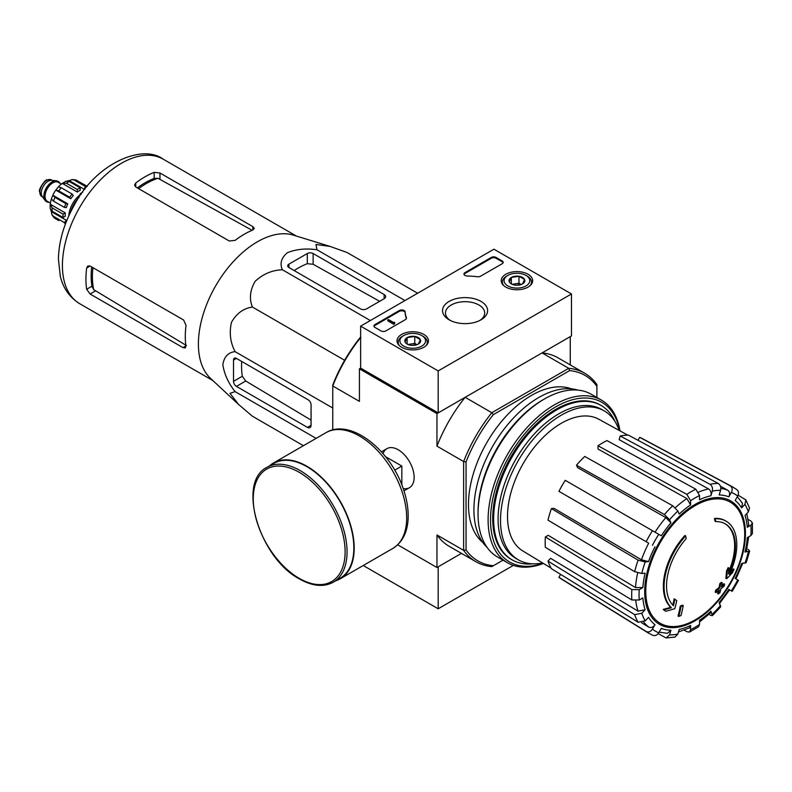 <?xml version="1.0" encoding="UTF-8"?>
<svg xmlns="http://www.w3.org/2000/svg" width="792" height="792" viewBox="0 0 792 792"><rect width="100%" height="100%" fill="white"/><g stroke="black" fill="none" stroke-linecap="round" stroke-linejoin="round"><path stroke-width="1.19" d="M397.673 544.817L436.966 567.508L461.439 553.37L438.184 566.805L438.184 608.781L513.345 565.389M726.135 521.186L725.413 520.76A51.411 29.68 -60 0 0 714.483 518.404L715.216 518.819A51.411 29.68 -60 0 1 726.135 521.186A51.411 29.68 -60 0 1 729.442 574.259A185.328 115.919 175.5 0 0 734.075 569.309L733.342 568.894A185.328 115.919 175.5 0 1 730.452 572.032M715.216 518.819A187.338 108.157 60 0 1 715.75 521.591L715.018 521.176A187.338 108.157 60 0 0 714.483 518.404M724.928 523.661A48.668 28.096 -60 0 1 728.68 571.537M715.75 521.591A48.668 28.096 -60 0 1 725.294 523.868A48.668 28.096 -60 0 1 728.482 573.982A184.981 97.089 -124.2 0 0 728.888 568.022L728.155 567.607A183.615 149.46 112.2 0 1 726.492 571.072A185.506 97.357 55.8 0 1 725.848 578.368L726.581 578.784A184.793 115.582 -4.5 0 0 732.392 572.844A179.556 146.154 -67.8 0 0 734.075 569.309M728.888 568.022A183.615 149.46 112.2 0 1 727.224 571.487L726.492 571.072M727.224 571.487A185.506 97.357 55.8 0 1 726.581 578.784M674.873 599.207A184.981 115.701 64.5 0 1 673.447 605.761A48.668 28.096 -60 0 1 686.179 538.669A187.338 108.157 -120 0 0 685.644 535.897L684.922 535.471A51.411 29.68 -60 0 0 670.695 607.335A185.328 97.267 -175.8 0 1 663.191 609.394A179.556 11.504 32.6 0 1 665.102 610.85L665.824 611.276A184.793 96.99 4.2 0 0 674.824 608.662A185.506 116.028 -115.5 0 0 676.744 600.633A183.615 11.761 -147.4 0 0 674.873 599.207L674.15 598.792A184.981 115.701 64.5 0 1 672.784 605.088M670.695 607.335L671.428 607.751A51.411 29.68 -60 0 1 685.644 535.897M671.428 607.751A185.328 97.267 -175.8 0 1 663.914 609.82L663.191 609.394M663.914 609.82A179.556 11.504 32.6 0 1 665.824 611.276M683.219 605.583A185.298 106.979 180 0 1 680.991 606.533L680.259 606.108A186.239 107.524 60 0 1 678.041 616.028L678.774 616.443A182.2 105.188 0 0 0 681.011 615.493A186.645 107.761 -120 0 0 683.219 605.583L682.496 605.157A185.298 106.979 180 0 1 680.259 606.108M680.991 606.533A186.239 107.524 60 0 1 678.774 616.443M718.334 593.951A182.2 105.188 0 0 0 719.968 592.654A186.239 107.524 -120 0 0 720.948 588.743A183.566 105.98 0 0 0 724.145 586.11A185.298 106.979 -120 0 0 724.591 584.13A184.19 106.336 180 0 1 721.393 586.763A186.239 107.524 -120 0 0 722.185 582.744L721.462 582.328A185.298 106.979 180 0 1 719.819 583.615A186.645 107.761 60 0 1 719.027 587.634A184.19 106.336 180 0 1 715.651 590.159A187.338 108.157 60 0 1 715.206 592.149L715.938 592.564A183.566 105.98 0 0 0 719.304 590.04A186.645 107.761 60 0 1 718.334 593.951L717.601 593.535A186.645 107.761 60 0 0 718.294 590.812M722.185 582.744A185.298 106.979 180 0 1 720.542 584.031L719.819 583.615M720.542 584.031A186.645 107.761 60 0 1 719.75 588.05L719.027 587.634M719.75 588.05A184.19 106.336 180 0 1 716.374 590.584L715.651 590.159M716.374 590.584A187.338 108.157 60 0 1 715.938 592.564M724.591 584.13L723.858 583.714A184.19 106.336 180 0 1 721.651 585.555M719.304 603.821L729.63 589.892L728.808 589.416L732.184 591.357L738.53 580.378L735.154 578.427A74.111 42.788 -60 0 0 741.589 563.597L746.212 562.657L749.658 551.064L745.015 552.054L746.321 551.39L748.697 536.818M745.015 552.054A74.111 42.788 -60 0 0 747.272 537.639L750.885 535.55L752.4 533.551L752.4 522.967L750.806 520.938L748.123 519.473M752.4 522.967L750.885 525.195L747.272 527.284L748.787 525.047L746.816 513.582M747.272 527.284A74.111 42.788 -60 0 0 745.015 515.473L748.361 511.949L749.519 507.989L745.836 499.861L738.124 495.188M745.836 499.861L744.926 504.365L741.589 507.89L742.49 503.365L737.342 496.703M741.589 507.89A74.111 42.788 -60 0 0 735.154 500.495L737.708 496.059C739.075 493.168 738.688 490.971 736.56 489.446M638.015 440.293L639.718 437.352L730.214 485.783C732.352 487.308 732.739 489.515 731.372 492.406L728.808 496.832C730.174 493.96 729.798 491.763 727.69 490.228L720.453 486.248M728.808 496.832A74.111 42.788 -60 0 0 719.186 494.96L720.572 490.307C721.205 487.278 720.423 484.991 718.235 483.457L628.492 435.164A81.051 46.797 -60 0 0 620.215 435.986L709.949 484.278A84.348 48.698 -60 0 1 718.235 483.457M709.949 484.278C712.147 485.813 712.919 488.09 712.285 491.129L710.899 495.782C711.533 492.772 710.771 490.495 708.602 488.951L619.126 439.639L620.215 435.986M710.899 495.782A74.111 42.788 -60 0 0 699.544 499.732L699.544 495.554L695.812 489.189L606.969 440.59A81.051 46.797 -60 0 0 598.01 445.767L686.852 494.366A84.348 48.698 -60 0 1 695.812 489.189M686.852 494.366L690.584 500.732L690.584 504.91L686.882 498.564L598.01 449.044L598.01 445.767M690.584 504.91A74.111 42.788 -60 0 0 679.229 514.067L677.843 511.008L672.715 505.771L584.763 456.459A81.051 46.797 -60 0 0 576.477 465.201L664.429 514.523A84.348 48.698 -60 0 1 672.715 505.771M664.429 514.523L669.557 519.76L670.943 522.819L665.844 517.592L577.566 467.597L576.477 465.201M670.943 522.819A74.111 42.788 -60 0 0 661.31 535.798L565.26 480.338A81.051 46.797 -60 0 0 558.914 491.327L646.114 541.669A84.348 48.698 -60 0 1 652.45 530.68M646.114 541.669L648.697 543.154A79.249 45.758 -60 0 0 641.471 559.805L648.539 561.607L645.203 561.944L638.104 560.122L551.42 508.613L554.034 508.355L641.471 559.805M551.42 508.613A81.051 46.797 -60 0 0 547.985 520.156L634.669 571.666L641.768 573.487L645.114 573.161A74.111 42.788 -60 0 0 642.856 587.575L639.233 589.664L631.858 589.614L545.351 536.966L548.183 535.333L635.511 587.545A79.249 45.758 -60 0 1 637.679 572.933M545.351 536.966A81.051 46.797 -60 0 0 545.351 547.322L631.858 599.97L639.233 600.009L642.856 597.93A74.111 42.788 -60 0 0 645.114 609.731L641.768 613.255L634.669 614.661L547.985 561.092L550.608 558.33L638.045 611.157A79.249 45.758 -60 0 1 635.798 600.89M547.985 561.092A81.051 46.797 -60 0 0 551.42 568.676L638.104 622.245L645.203 620.849L648.539 617.314A74.111 42.788 -60 0 0 654.974 624.72L652.42 629.145C650.598 631.778 648.499 632.551 646.114 631.462L558.914 577.309L560.617 574.358M652.45 635.125C654.836 636.204 656.934 635.441 658.756 632.808L661.31 628.383A74.111 42.788 -60 0 0 670.943 630.254L669.557 634.907L666.112 637.946L674.992 637.075L677.843 634.085L679.229 629.432A74.111 42.788 -60 0 0 690.584 625.482L690.584 629.66L689.406 632.075L686.852 631.709L684.238 630.125M689.406 632.075L698.574 626.789L699.544 624.482L699.544 620.304A74.111 42.788 -60 0 0 710.899 611.147L712.364 615.661L720.68 606.88L719.186 602.395A74.111 42.788 -60 0 0 728.808 589.416M749.658 551.064L747.994 549.232M709.949 615.127L712.364 615.661M710.899 611.147L710.978 612.602L699.544 621.948M690.584 625.482L689.396 627.908L678.477 631.937M666.112 637.946L658.211 633.61M670.943 630.254L667.478 633.293L659.132 632.164M654.974 624.72C653.172 627.333 651.073 628.115 648.697 627.056A79.249 45.758 -60 0 1 643.698 622.007M641.629 622.769L648.697 627.056M646.114 631.462A84.348 48.698 -60 0 0 648.391 633.036L561.221 578.912A81.051 46.797 -60 0 1 558.914 577.309M645.114 609.731L638.045 611.157M642.856 587.575L635.511 587.545M639.718 437.352A81.051 46.797 -60 0 1 642.253 438.54L732.719 486.971A84.348 48.698 -60 0 0 730.214 485.783M571.468 293.971L438.184 370.923L360.627 326.146L493.921 249.193L571.468 293.971L571.468 335.937L438.184 412.899L360.627 368.122L359.42 368.825L436.966 413.592L465.151 397.317A108.811 62.825 120 0 0 436.966 446.143L436.966 413.592M503.009 560.162L491.812 566.617A108.811 62.825 -60 0 1 475.863 561.696A108.811 62.825 -60 0 1 463.627 550.351L463.627 461.538A108.811 62.825 -60 0 1 491.812 412.711L465.151 397.317M493.347 565.736A107.098 61.835 -60 0 1 466.052 549.975L466.052 461.914A107.098 61.835 -60 0 1 493.347 414.622L491.812 412.711L568.725 368.31L542.065 352.915L570.26 336.64L570.26 364.904M332.759 429.947L332.759 384.962A107.098 61.835 -60 0 1 360.063 337.669L360.944 337.154M403.178 488.525A22.542 13.018 -120 0 0 414.137 477.368A22.542 13.018 -120 0 0 398.188 449.757A22.542 13.018 -120 0 0 383.051 453.668M466.052 461.914L463.627 461.538L436.966 446.143M360.627 337.55A108.811 62.825 -60 0 0 332.759 385.981L359.42 401.366L359.42 368.825M436.966 567.508L436.966 534.956A108.811 62.825 120 0 0 449.203 546.312L475.863 561.696M466.052 549.975L463.627 550.351L436.966 534.956M493.347 414.622L569.616 370.597L568.725 368.31A108.811 62.825 -60 0 1 584.674 373.23A108.811 62.825 -60 0 1 596.911 384.585L596.911 397.505M482.783 542.451A89.11 51.45 -60 0 1 486.932 442.441A89.11 51.45 -60 0 1 571.468 388.852M569.616 370.597A107.098 61.835 -60 0 1 596.911 386.357M584.674 373.23L558.023 357.835A108.811 62.825 120 0 0 542.065 352.915M532.669 563.815A89.11 51.45 -60 0 1 512.087 559.855A89.11 51.45 -60 0 1 512.077 456.964A89.11 51.45 -60 0 1 601.187 405.514A89.11 51.45 -60 0 1 614.909 421.374M542.599 562.944A85.952 49.629 -60 0 1 518.314 559.815A85.952 49.629 -60 0 1 518.314 460.558A85.952 49.629 -60 0 1 604.266 410.929A85.952 49.629 -60 0 1 619.126 430.393M551.074 568.082L522.809 550.945A76.042 43.897 -60 0 1 507.692 521.284A76.042 43.897 -60 0 1 538.441 442.362A76.042 43.897 -60 0 1 598.841 419.255L627.808 435.164M518.314 559.815L515.889 558.409A85.952 49.629 -60 0 1 515.889 459.162A85.952 49.629 -60 0 1 601.841 409.533L604.266 410.929M288.892 267.518L360.627 308.939A4.109 2.376 0 0 0 366.448 308.939L384.14 298.723A5.138 2.97 0 0 0 385.645 296.624A5.138 2.97 0 0 0 384.14 294.525L313.127 253.529A4.109 2.376 0 0 0 307.316 253.529L288.892 264.162A4.109 2.376 0 0 0 287.694 265.845A4.109 2.376 0 0 0 288.892 267.518L288.892 264.162M417.622 293.238L346.965 252.45L329.997 246.391L315.929 244.48L316.998 249.777C306.148 248.163 296.287 249.133 287.417 252.688C281.269 257.816 279.596 263.498 282.388 269.755L370.349 320.542M316.998 249.777L404.959 300.554M282.388 269.755C272.082 270.151 263.003 274.012 255.133 281.318C249.985 290.218 249.084 298.792 252.41 307.039C243.59 308.296 236.61 313.365 231.492 322.265C229.096 332.749 230.304 342.54 235.105 351.648C228.284 352.361 224.195 356.657 222.839 364.548C224.205 374.022 228.294 383.041 235.105 391.614L229.987 393.347L238.679 404.554L252.41 416.226L303.445 445.698M235.105 391.614L316.117 438.382M235.105 351.648L332.759 408.028M252.41 307.039L344.639 360.291M236.432 386.387L307.435 427.373A5.138 2.97 -120 0 0 310.009 427.63A5.138 2.97 -120 0 0 311.068 425.274L311.068 404.851A4.109 2.376 -120 0 0 308.157 399.812L236.432 358.4A4.109 2.376 -120 0 0 234.373 358.192A4.109 2.376 -120 0 0 233.521 360.073L233.521 381.348A4.109 2.376 -120 0 0 236.432 386.387L245.728 381.011L242.312 376.269A79.972 46.174 120 0 1 241.699 361.439M82.625 192.268L80.408 193.545L78.725 197.881M80.408 193.545L81.329 194.08M138.6 188.635A76.22 44.006 -60 0 1 157.974 178.289L154.153 178.477A76.081 43.926 120 0 0 137.323 187.902M157.974 178.289L251.064 229.72M91.694 266.944A76.081 43.926 120 0 0 91.941 286.229L93.694 289.644A76.22 44.006 -60 0 1 92.961 267.686M186.466 345.55L93.694 289.644M135.739 186.981L229.274 240.996L235.095 240.372A83.457 48.183 -60 0 1 252.787 230.036L254.291 228.433L252.787 226.581L159.964 172.993L154.153 172.379A83.457 48.183 120 0 0 135.739 183.011L134.531 185.11L135.739 186.981L135.739 183.011M90.1 294.01L182.912 347.599L185.269 347.975L185.902 345.876A83.457 48.183 -60 0 1 186.021 325.383L183.645 320.037L90.1 266.033L87.872 265.924L86.655 268.013A83.457 48.183 120 0 0 86.655 289.288L90.1 294.01L95.307 291.001M238.293 404.197L210.563 378.418A83.457 48.183 -60 0 1 200.406 325.205A83.457 48.183 -60 0 1 293.297 235.115L329.63 246.282M294.169 270.567A79.972 46.174 120 0 1 307.316 263.687L313.127 264.271L379.655 301.307M311.068 420.107L245.728 381.011M401.831 484.902L401.831 466.062L385.516 456.647M394.713 470.171L401.831 466.062M333.323 582.189L340.105 578.279A66.32 38.293 -120 0 0 340.105 501.692A66.32 38.293 -120 0 0 273.794 463.409L267.003 467.329C236.462 481.853 259.509 558.212 299.475 578.972C312.424 586.278 323.71 587.357 333.323 582.189A66.32 38.293 -120 0 0 333.323 505.613A66.32 38.293 -120 0 0 267.003 467.329M335.976 580.665A66.835 38.59 -120 0 0 340.362 578.714A66.835 38.59 -120 0 0 340.362 501.544A66.835 38.59 -120 0 0 273.537 462.964A66.835 38.59 -120 0 0 269.656 465.795M363.241 565.518L438.184 608.781M528.056 274.26A15.721 9.078 180 0 1 532.66 280.784A15.721 9.078 180 0 1 516.938 289.753A15.721 9.078 180 0 1 501.217 280.784A15.721 9.078 180 0 1 510.83 272.309A15.721 9.078 180 0 1 528.056 274.26M423.849 334.422A15.721 9.078 180 0 1 428.452 340.946A15.721 9.078 180 0 1 412.731 349.916A15.721 9.078 180 0 1 397.01 340.946A15.721 9.078 180 0 1 406.623 332.472A15.721 9.078 180 0 1 423.849 334.422M481.021 301.415A22.542 13.018 180 0 1 481.021 319.82A22.542 13.018 180 0 1 449.133 319.82A22.542 13.018 180 0 1 449.133 301.415A22.542 13.018 180 0 1 481.021 301.415M385.833 330.907A3.425 1.98 180 0 1 380.982 330.907L374.923 327.403A3.425 1.98 180 0 1 373.923 326.007A3.425 1.98 180 0 1 374.923 324.611L399.297 310.543A3.425 1.98 180 0 1 402.97 310.098A3.425 1.98 180 0 1 405.138 311.87A59.974 34.63 180 0 0 406.395 317.76A3.425 1.98 180 0 1 406.464 318.166A3.425 1.98 180 0 1 405.464 319.572L385.833 330.907M480.586 276.2A3.425 1.98 180 0 1 477.457 276.735A59.974 34.63 180 0 0 467.25 276.012A3.425 1.98 180 0 1 463.944 274.032A3.425 1.98 180 0 1 464.944 272.636L491.248 257.45A3.425 1.98 180 0 1 496.099 257.45L502.158 260.944A3.425 1.98 180 0 1 503.158 262.34A3.425 1.98 180 0 1 502.158 263.746L480.586 276.2M360.627 368.122L360.627 326.146M438.184 412.899L438.184 370.923M450.242 320.423A19.612 11.326 180 0 1 445.47 313.008A19.612 11.326 180 0 1 457.578 302.554A19.612 11.326 180 0 1 478.952 305.009A19.612 11.326 180 0 1 484.694 313.008A19.612 11.326 180 0 1 479.912 320.423M374.002 326.423A3.425 1.98 180 0 1 374.923 325.443L399.297 311.375A3.425 1.98 180 0 1 402.97 310.939A3.425 1.98 180 0 1 405.138 312.711L405.138 311.87M406.395 317.76L406.395 318.582A59.974 34.63 180 0 1 405.138 312.711M394.555 323.067L393.832 323.492L387.773 319.988L388.496 319.572L393.614 322.522L394.683 322.295L394.555 323.908L393.832 324.324L393.832 323.492M394.683 322.295L394.555 323.205M393.832 324.324L387.773 320.829L387.773 319.988M464.023 274.458A3.425 1.98 180 0 1 464.944 273.478L491.248 258.291A3.425 1.98 180 0 1 496.099 258.291L502.158 261.786A3.425 1.98 180 0 1 503.088 262.766M405.088 342.025A7.91 4.574 180 0 1 407.137 337.61A7.91 4.574 180 0 1 414.78 336.422A7.91 4.574 180 0 1 420.374 339.659L418.334 344.065A7.91 4.574 180 0 1 410.682 345.253A7.91 4.574 180 0 1 407.137 344.065A7.91 4.574 180 0 1 405.088 342.025L407.137 337.61L414.78 336.422L420.374 339.659A7.91 4.574 180 0 1 418.334 344.065M402.435 336.293L403.643 335.59A12.85 7.425 180 0 1 421.819 335.59A12.85 7.425 180 0 1 421.819 346.084A12.85 7.425 180 0 1 403.643 346.084A12.85 7.425 180 0 1 403.643 335.59L402.435 336.293A14.563 8.405 180 0 0 398.168 342.233L398.168 344.253M421.819 335.59L423.037 336.293A14.563 8.405 180 0 1 427.304 342.233A14.563 8.405 180 0 1 425.997 345.708M399.465 345.708A14.563 8.405 180 0 1 398.168 342.233M408.523 344.708A6.851 3.96 180 0 1 410.959 344.015L407.949 344.48M416.988 344.688L414.78 343.421L410.959 344.015A6.851 3.96 180 0 1 416.938 344.708M414.78 343.421L414.78 336.422M407.137 343.995L407.137 337.61M509.296 281.853A7.91 4.574 180 0 1 511.345 277.447A7.91 4.574 180 0 1 518.988 276.26A7.91 4.574 180 0 1 524.581 279.487L522.542 283.902A7.91 4.574 180 0 1 514.889 285.09A7.91 4.574 180 0 1 511.345 283.902A7.91 4.574 180 0 1 509.296 281.853L511.345 277.447L518.988 276.26L524.581 279.487A7.91 4.574 180 0 1 522.542 283.902M506.642 276.131L507.85 275.428A12.85 7.425 180 0 1 526.027 275.428A12.85 7.425 180 0 1 526.027 285.922A12.85 7.425 180 0 1 507.85 285.922A12.85 7.425 180 0 1 507.85 275.428L506.642 276.131A14.563 8.405 180 0 0 502.375 282.071L502.375 284.09M526.027 275.428L527.244 276.131A14.563 8.405 180 0 1 531.511 282.071A14.563 8.405 180 0 1 530.204 285.546M503.672 285.546A14.563 8.405 180 0 1 502.375 282.071M512.731 284.546A6.851 3.96 180 0 1 515.166 283.843L512.157 284.318M521.195 284.526L518.988 283.259L515.166 283.843A6.851 3.96 180 0 1 521.146 284.546M518.988 283.259L518.988 276.26M511.345 283.833L511.345 277.447M543.144 563.28A92.189 53.232 -60 0 1 490.664 514.849A92.189 53.232 -60 0 1 551.499 409.474A92.189 53.232 -60 0 1 619.681 430.7M511.622 559.588A89.11 51.45 -60 0 1 492.703 518.532A89.11 51.45 -60 0 1 555.717 409.395A89.11 51.45 -60 0 1 600.732 405.257M543.431 563.449A93.911 54.222 -60 0 1 507.553 562.785A93.911 54.222 -60 0 1 507.553 454.351A93.911 54.222 -60 0 1 601.455 400.128A93.911 54.222 -60 0 1 619.978 430.868M507.553 562.785L497.495 556.974A93.911 54.222 -60 0 1 478.041 513.988A93.911 54.222 -60 0 1 544.451 398.97A93.911 54.222 -60 0 1 591.396 394.327L601.455 400.128M478.041 513.988L478.041 512.167A91.684 52.935 -60 0 1 542.866 399.881L544.451 398.97M487.11 547.43A91.684 52.935 -60 0 1 492.911 445.896A91.684 52.935 -60 0 1 577.942 390.11M58.153 181.447A11.652 6.732 120 0 0 57.915 181.299A11.652 6.732 120 0 0 56.222 180.774L51.5 180.338A9.593 5.544 120 0 0 44.708 184.249A9.593 5.544 120 0 0 41.313 193A9.593 5.544 120 0 0 42.224 196.396L44.956 200.277A11.652 6.732 120 0 0 46.263 201.485A11.652 6.732 120 0 0 46.51 201.614M56.222 180.774A11.652 6.732 120 0 0 47.975 185.516A11.652 6.732 120 0 0 43.847 196.149A11.652 6.732 120 0 0 44.956 200.277M60.024 183.308A11.652 6.732 120 0 0 58.4 181.576A11.652 6.732 120 0 0 49.421 184.694A11.652 6.732 120 0 0 44.332 196.426A11.652 6.732 120 0 0 46.748 201.762A11.652 6.732 120 0 0 49.054 202.306M53.985 217.622L54.985 218.414A22.275 12.86 -60 0 1 53.529 216.345L51.827 214.553L51.381 211.652L66.33 220.285A19.196 11.078 120 0 0 66.657 220.869M50.757 210.019A19.196 11.078 120 0 0 51.381 211.652M50.173 208.633L52.153 211.216A22.275 12.86 -60 0 1 52.153 207.86L50.302 204.257L65.251 212.89L63.063 214.157A22.275 12.86 120 0 0 63.063 217.513L52.153 211.216M50.173 204.871L50.302 204.257A19.196 11.078 120 0 1 51.322 199.158M53.529 201.148L51.341 199.059L52.836 195.228L67.785 203.861L65.894 203.692A22.275 12.86 120 0 0 64.439 207.435L53.529 201.148A22.275 12.86 -60 0 1 54.985 197.396L52.836 195.228A19.196 11.078 120 0 1 55.787 190.11L58.361 186.902L61.261 187.763L72.161 194.06A22.275 12.86 120 0 0 69.646 197.188L58.737 190.892A22.275 12.86 -60 0 1 61.261 187.763M69.646 197.188L70.745 198.752L55.787 190.11L58.737 190.892M80.2 187.833A22.275 12.86 120 0 0 77.289 189.506L66.389 183.209L62.34 183.407L77.289 192.04A19.196 11.078 120 0 1 80.2 190.357L80.2 187.833L69.3 181.536L66.073 181.111L62.34 183.407A19.196 11.078 120 0 0 58.43 186.843M87.09 186.536A22.275 12.86 120 0 0 85.328 186.457L74.428 180.16L72.022 179.576L69.28 180.645A19.196 11.078 120 0 0 67.558 180.913M87.249 186.338L75.755 179.913M63.063 214.157L52.153 207.86M65.894 203.692L54.985 197.396M54.985 218.414L58.737 220.582M66.33 220.285L64.439 222.641A22.275 12.86 120 0 0 65.38 224.126M64.439 222.641L53.529 216.345M79.873 194.921A19.196 11.078 120 0 0 68.835 215.8M64.439 207.435L66.33 207.613A19.196 11.078 120 0 1 67.785 203.861M70.745 198.752A19.196 11.078 120 0 1 73.26 195.614L72.161 194.06M77.289 189.506L77.289 192.04M69.28 180.645L84.239 189.278L85.328 186.457M84.902 189.258A19.196 11.078 120 0 0 84.239 189.278M63.063 217.513L65.251 216.246A19.196 11.078 120 0 1 65.172 214.612A19.196 11.078 120 0 1 65.251 212.89M70.557 212.167A21.592 12.464 -60 0 1 78.913 197.416M695.237 619.829A69.963 40.392 -60 0 1 645.767 591.268A69.963 40.392 -60 0 1 695.237 505.583A69.963 40.392 -60 0 1 744.708 534.145A69.963 40.392 -60 0 1 695.237 619.829M745.43 533.521A71.231 41.125 -60 0 1 669.874 627.521A71.231 41.125 -60 0 1 669.874 526.779A71.231 41.125 -60 0 1 745.43 533.521M748.361 551.727A79.2 45.728 -60 0 1 744.926 563.27M750.885 525.195A79.2 45.728 -60 0 1 750.885 535.55M744.926 504.365A79.2 45.728 -60 0 1 748.361 511.949M731.372 492.406A79.2 45.728 -60 0 1 737.708 496.059M712.285 491.129A79.2 45.728 -60 0 1 720.572 490.307M690.584 500.732A79.2 45.728 -60 0 1 699.544 495.554M669.557 519.76A79.2 45.728 -60 0 1 677.843 511.008M652.42 545.302A79.2 45.728 -60 0 1 658.756 534.323M648.539 561.607A74.111 42.788 -60 0 1 654.974 546.777M641.768 573.487A79.2 45.728 -60 0 1 645.203 561.944M639.233 600.009A79.2 45.728 -60 0 1 639.233 589.664M645.203 620.849A79.2 45.728 -60 0 1 641.768 613.255M658.756 632.808A79.2 45.728 -60 0 1 652.42 629.145M677.843 634.085A79.2 45.728 -60 0 1 669.557 634.907M699.544 624.482A79.2 45.728 -60 0 1 690.584 629.66M720.572 605.454A79.2 45.728 -60 0 1 712.285 614.196M737.708 579.902A79.2 45.728 -60 0 1 731.372 590.891M698.584 492.139A79.249 45.758 -60 0 1 708.602 488.951M675.309 507.741A79.249 45.758 -60 0 1 686.882 498.564M655.034 532.174A79.249 45.758 -60 0 1 665.844 517.592M720.819 488.417A79.249 45.758 -60 0 1 727.69 490.228M634.669 571.666A84.348 48.698 -60 0 1 638.104 560.122M631.858 599.97A84.348 48.698 -60 0 1 631.858 589.614M638.104 622.245A84.348 48.698 -60 0 1 634.669 614.661M79.705 303.702A83.457 48.183 -60 0 1 79.705 207.336A83.457 48.183 -60 0 1 163.162 159.152C141.936 143.253 95.386 164.3 74.478 204.811C64.182 222.968 58.836 241.075 58.41 259.142L60.321 276.289C62.063 283.853 66.696 295.634 79.705 303.702L212.929 380.615M252.787 230.036L252.787 226.581M159.964 179.012L159.964 172.993M154.153 178.477L154.153 172.379M86.655 268.013L90.1 266.033M86.655 289.288L91.941 286.229M182.912 347.599L185.902 345.876M384.14 298.723L384.14 294.525M313.127 264.271L313.127 253.529M307.316 263.687L307.316 253.529M307.435 427.373L311.068 425.274M233.521 360.073L236.432 358.4M233.521 381.348L242.312 376.269M299.198 578.348A64.944 37.501 -120 0 0 338.966 521.77A64.944 37.501 -120 0 0 259.42 475.843A64.944 37.501 -120 0 0 299.198 578.348M340.362 578.714L392.832 548.43A66.835 38.59 -120 0 0 392.832 471.26A66.835 38.59 -120 0 0 325.997 432.67L273.537 462.964M374.923 325.443L374.923 324.611M399.297 311.375L399.297 310.543M502.158 261.786L502.158 260.944M496.099 258.291L496.099 257.45M491.248 258.291L491.248 257.45M464.944 273.478L464.944 272.636M39.847 192.159A9.593 5.544 120 0 0 41.837 196.555L39.6 191.812C37.947 189.476 46.174 178.358 47.045 179.942L51.431 179.933A9.593 5.544 120 0 0 44.035 182.497A9.593 5.544 120 0 0 39.847 192.159M59.44 182.972A11.306 6.534 120 0 0 50.45 183.992A11.306 6.534 120 0 0 44.58 196.287A11.306 6.534 120 0 0 48.47 201.96M61.4 184.1L58.301 182.309A10.969 6.336 120 0 0 49.846 185.249A10.969 6.336 120 0 0 45.065 196.287A10.969 6.336 120 0 0 47.332 201.307L50.431 203.099M66.389 183.209A22.275 12.86 -60 0 1 69.3 181.536M74.428 180.16A22.275 12.86 -60 0 1 76.943 180.378M735.976 578.903L742.876 562.993M601.187 405.514L600.267 404.979M512.087 559.855L511.167 559.32M737.025 489.743L732.719 486.971M648.391 633.036L652.945 635.372M296.386 236.065L163.162 159.152M386.922 448.638L381.417 451.816M409.464 487.684L403.96 490.862M392.832 548.43C402.781 542.104 407.9 531.571 408.167 516.81C408.286 507.91 406.652 498.554 403.257 488.753C390.446 449.787 350.341 417.75 325.997 432.67M427.304 342.233L427.304 344.253M531.511 282.071L531.511 284.09M41.837 196.555L42.669 197.03M51.431 179.933L52.262 180.408M53.985 217.632L51.817 214.563M50.163 208.633L50.163 204.871M72.022 179.566L75.755 179.903"/></g></svg>
